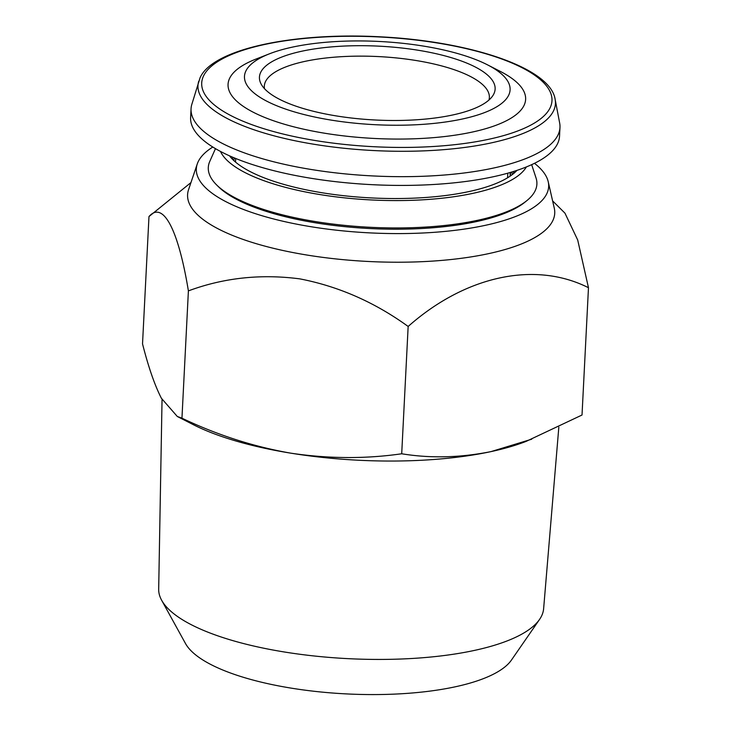 <?xml version="1.0" encoding="UTF-8"?>
<svg xmlns="http://www.w3.org/2000/svg" width="731" height="731" viewBox="0 0 731 731"><rect width="100%" height="100%" fill="white"/><g stroke="black" fill="none" stroke-linecap="round" stroke-linejoin="round"><path stroke-width="1.1" d="M394.539 47.268A117.993 36.97 -177.1 0 1 492.621 95.98A117.993 36.97 -177.1 0 1 360.036 118.915A117.993 36.97 -177.1 0 1 261.241 84.266A117.993 36.97 -177.1 0 1 394.539 47.268M264.476 88.661A112.665 35.298 -177.1 0 1 264.32 86.148A112.665 35.298 -177.1 0 1 393.315 57.639A112.665 35.298 -177.1 0 1 489.368 97.552A112.665 35.298 -177.1 0 1 488.957 100.028M508.685 95.194A132.978 41.667 -177.1 0 1 357.843 123.466A132.978 41.667 -177.1 0 1 245.89 70.98A132.978 41.667 -177.1 0 1 269.501 53.792A132.978 41.667 -177.1 0 1 487.486 64.831A132.978 41.667 -177.1 0 1 508.685 95.194M487.486 64.831L500.296 71.4A148.978 46.674 -177.1 0 1 524.045 105.41A148.978 46.674 -177.1 0 1 355.065 137.081A148.978 46.674 -177.1 0 1 229.644 78.281A148.978 46.674 -177.1 0 1 256.097 59.028L269.501 53.792M555.131 99.325L559.663 123.036A184.696 57.868 -177.1 0 1 559.973 127.468A184.696 57.868 -177.1 0 1 558.009 134.943A184.696 57.868 -177.1 0 1 360.511 175.184A184.696 57.868 -177.1 0 1 191.056 108.782A184.696 57.868 -177.1 0 1 191.814 104.405L200.066 77.788C212.538 48.95 293.981 31.972 381.207 36.87C470.983 41.457 550.562 68.12 555.131 99.325A178.958 56.068 -177.1 0 1 553.531 110.856A178.958 56.068 -177.1 0 1 355.394 149.325A178.958 56.068 -177.1 0 1 198.713 81.269M559.973 127.468L559.526 136.231A184.696 57.868 -177.1 0 1 557.561 143.696A184.696 57.868 -177.1 0 1 360.072 183.938A184.696 57.868 -177.1 0 1 190.608 117.536L191.056 108.782M507.798 173.183L507.57 177.788M516.945 170.396A148.676 46.583 -177.1 0 1 268.259 179.387A148.676 46.583 -177.1 0 1 229.525 155.831M526.375 166.942A155.146 48.611 -177.1 0 1 419.859 199.974A155.146 48.611 -177.1 0 1 263.672 180.603A155.146 48.611 -177.1 0 1 220.488 151.445M531.665 164.667L536.015 177.889A164.512 51.545 -177.1 0 1 526.832 200.65A164.512 51.545 -177.1 0 1 255.786 206.763A164.512 51.545 -177.1 0 1 216.632 184.934A164.512 51.545 -177.1 0 1 209.797 161.368L215.462 148.649M216.632 184.934L218.414 186.697A162.529 50.923 2.9 0 0 257.093 208.271A162.529 50.923 2.9 0 0 524.885 202.222L526.832 200.65M534.48 163.324A176.381 55.264 -177.1 0 1 548.213 181.69L554.272 208.134A183.81 57.585 -177.1 0 1 307.431 255.119A183.81 57.585 -177.1 0 1 188.571 189.612L197.279 163.918A176.381 55.264 -177.1 0 1 212.794 147.032M588.473 287.712L582.022 415.016L526.073 441.405A203.163 63.652 -177.1 0 1 490.994 451.612A203.163 63.652 -177.1 0 1 290.956 453.193C253.767 446.742 217.427 435.073 181.955 418.196L188.397 290.883C223.741 277.78 260.866 273.778 299.783 278.867C338.59 286.369 374.711 302.241 408.154 326.465C464.953 276.135 534.562 260.538 588.473 287.712L577.7 240.006L564.953 213.15L552.618 200.906M548.213 181.69A176.381 55.264 -177.1 0 1 311.333 226.774A176.381 55.264 -177.1 0 1 197.279 163.918M558.822 427.242L543.626 608.722A192.728 60.381 -177.1 0 1 539.56 619.413A192.728 60.381 -177.1 0 1 284.359 651.988A192.728 60.381 -177.1 0 1 161.642 600.261A192.728 60.381 -177.1 0 1 158.682 589.223L162.044 399.482M539.56 619.413L511.453 660.056A166.229 52.084 -177.1 0 1 291.34 688.154A166.229 52.084 -177.1 0 1 185.5 643.536L161.642 600.261M531.72 439.203L490.994 451.612C460.274 457.752 430.513 458.474 401.703 453.777C365.582 458.986 328.667 458.794 290.956 453.193A203.163 63.652 -177.1 0 1 193.048 424.537L177.295 416.469L161.368 398.231C154.67 385.1 148.384 366.971 142.527 343.853L148.978 216.55L190.946 182.586M181.955 418.196L177.295 416.469M401.703 453.777L408.154 326.465M148.978 216.55C162.922 200.623 178.163 228.657 188.397 290.883M510.064 176.189L510.256 172.479M203.574 75.887A175.358 54.944 2.9 0 0 351.209 145.094A175.358 54.944 2.9 0 0 550.114 107.813A175.358 54.944 2.9 0 0 402.479 38.606A175.358 54.944 2.9 0 0 203.574 75.887M232.705 159.486A140.681 44.079 -177.1 0 1 232.668 157.211M511.837 172.013A139.447 43.686 -177.1 0 1 512.212 174.654M513.674 171.447A140.681 44.079 -177.1 0 1 513.409 173.713M233.801 160.546A139.447 43.686 -177.1 0 1 234.441 157.96M235.693 158.472L235.51 162.072M510.54 172.397L510.357 175.988"/></g></svg>
